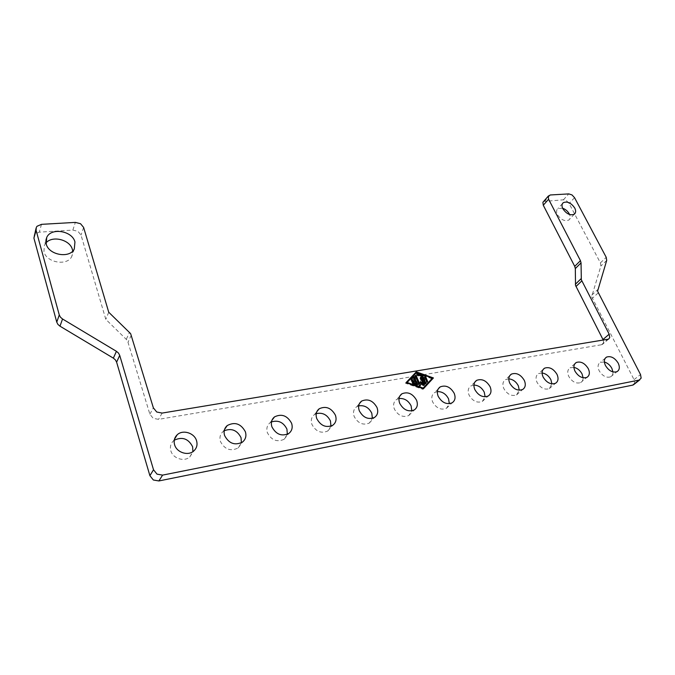 <?xml version="1.0" encoding="UTF-8"?>
<svg xmlns="http://www.w3.org/2000/svg" width="675" height="675" viewBox="0 0 675 675"><rect width="100%" height="100%" fill="white"/><g stroke="black" fill="none" stroke-linecap="round" stroke-linejoin="round"><path stroke-width="0.51" stroke-dasharray="3.38 2.53" d="M562.604 208.204L557.888 208.592C556.318 209.959 556.175 212.001 557.466 214.709C561.001 219.831 564.789 221.611 568.822 220.042C570.299 218.818 570.552 216.979 569.582 214.523M45.984 242.916L44.415 245.236L43.926 251.623C46.33 262.752 67.357 266.288 71.761 256.475L72.723 251.066M634.103 384.294L634.643 383.198L634.044 379.637L591.663 296.722L600.893 265.992L600.404 262.904L569.126 203.546L566.587 200.812L563.406 199.817L543.535 201.445M603.29 340.149L603.534 342.951L601.484 344.756L158.557 419.361L153.2 418.314L149.867 414.197L127.465 340.521L105.798 319.326L81.025 235.069L77.979 231.373L72.858 230.082L39.268 232.149L34.864 234.065L34.113 235.221M174.26 440.218L173.441 440.885C170.665 443.593 169.805 446.892 170.843 450.799C172.851 458.452 184.115 462.113 189.726 457L192.915 451.634M224.218 430.76L223.079 431.561C220.185 434.177 219.299 437.493 220.447 441.526C224.707 449.483 230.614 451.626 238.165 447.938L241.397 442.792M271.468 421.926L270 422.828C267.038 425.334 266.169 428.642 267.401 432.751C271.485 440.286 277.062 442.462 284.124 439.273L287.348 434.295M316.229 413.648L314.423 414.61C311.437 417.007 310.61 420.28 311.926 424.423C315.866 431.603 321.148 433.797 327.772 430.996L330.952 426.153M358.678 405.869L356.56 406.848C353.59 409.134 352.797 412.358 354.189 416.526C358.012 423.377 363.04 425.571 369.267 423.098L372.389 418.348M399.009 398.537L396.588 399.499C393.652 401.684 392.909 404.857 394.36 409.016C398.09 415.581 402.891 417.766 408.763 415.564L411.809 410.873M437.383 391.61L434.666 392.529C431.781 394.613 431.089 397.727 432.608 401.87C436.252 408.173 440.843 410.341 446.403 408.367L449.347 403.701M473.934 385.062L470.931 385.906C468.112 387.889 467.48 390.943 469.049 395.052C472.618 401.127 477.031 403.27 482.288 401.49L485.131 396.824M508.79 378.852L505.524 379.595C502.774 381.493 502.2 384.48 503.812 388.555C507.322 394.411 511.566 396.537 516.561 394.917L519.286 390.218M542.084 372.954L538.557 373.579C535.874 375.393 535.359 378.321 537.022 382.345C540.464 388.007 544.556 390.108 549.307 388.631L551.905 383.881M573.91 367.352L570.13 367.824C567.523 369.571 567.067 372.431 568.763 376.414C572.155 381.89 576.104 383.957 580.627 382.615C582.322 381.67 583.141 380.059 583.099 377.781M604.378 362.019L600.345 362.332C597.814 364.002 597.417 366.803 599.138 370.735C602.48 376.043 606.302 378.084 610.622 376.844C612.318 375.907 613.094 374.271 612.942 371.917M411.877 381.518L412.138 382.683L414.788 382.227L415.623 384.202M415.336 381.653L414.788 382.227M412.535 383.13L412.493 384.218L416.5 385.627L417.116 385.071M411.269 379.595L410.78 380.109L411.649 381.054L413.488 379.131L414.315 381.097M414.028 378.548L413.488 379.131M424.676 377.03L424.145 377.663L426.009 382.05L426.929 382.463L427.081 381.932M431.848 378.692L416.036 373.081L406.569 383.037L422.601 388.665L432.397 378.118M416.576 372.499L416.036 373.081M432.236 378.287L416.416 372.668M406.046 382.641L405.498 383.223L422.879 389.315L423.411 388.741M406.029 382.641L405.498 383.223M423.427 388.749L422.879 389.315M416.737 374.212L416.686 375.292L421.647 377.047L424.465 383.712L425.385 384.126L425.537 383.602M422.187 376.473L421.647 377.047M420.474 377.738L419.96 378.371L422.28 383.873M420.162 382.396L419.116 384.421M420.424 381.62L419.875 382.202M415.167 375.857L414.652 376.498L418.694 386.125L419.622 386.539L419.884 386.024M420.601 383.915L423.2 385.729L423.993 385.273M108.734 312.238L105.798 319.326M550.268 194.974L544.944 200.956M574.543 197.665L569.126 203.546M162.143 413.075L158.557 419.361M131.33 335.146L128.149 342.023M83.616 227.433L81.025 235.069M41.496 224.345L39.268 232.149M598.177 292.908L592.237 298.434M606.715 260.39L600.893 265.992M412.678 382.109L412.138 382.683M413.041 383.645L412.493 384.218M417.049 385.054L416.5 385.627M411.311 379.536L410.78 380.109M412.256 380.422L411.716 381.004M426.558 381.476L426.009 382.05M424.693 377.08L424.145 377.663M417.226 374.709L416.686 375.292M425.014 383.138L424.465 383.712M420.5 377.798L419.96 378.371M415.192 375.916L414.652 376.498M419.243 385.543L418.694 386.125M423.748 385.155L423.2 385.729M600.404 262.904L606.209 257.293M591.747 295.186L597.67 289.651M634.044 379.637L640.524 374.549M72.858 230.082L75.372 222.396M126.368 339.179L129.524 332.286M149.867 414.197L153.368 407.852M601.484 344.756L607.669 339.424M563.406 199.817L568.789 193.902M574.315 214.194L568.822 220.042M74.301 248.923L71.761 256.475M548.851 195.463L548.378 195.995M174.479 439.197L173.441 440.885M224.564 429.418L223.079 431.561M271.941 420.272L270 422.828M316.82 411.699L314.423 414.61M359.387 403.642L356.56 406.848M399.811 396.048L396.588 399.499M438.261 388.876L434.666 392.529M474.862 382.092L470.939 385.906M509.76 375.654L505.524 379.595M543.063 369.537L538.557 373.579M574.872 363.715L570.13 367.824M605.306 358.163L600.345 362.332M411.91 381.173L411.497 381.62M412.568 382.742L412.155 383.181M417.504 385.02L416.956 385.602M412.189 380.481L411.649 381.054M427.477 381.89L426.929 382.463M424.693 376.625L424.271 377.072M416.762 373.815L416.34 374.262M425.933 383.552L425.385 384.126M415.192 375.46L414.779 375.907M420.171 385.957L419.622 386.539M424.381 385.223L423.832 385.796M420.5 377.342L420.086 377.789M610.622 376.844L616.992 371.672M580.627 382.615L586.896 377.376M549.307 388.631L555.458 383.324M516.561 394.917L522.568 389.543M482.288 401.49L488.143 396.048M446.403 408.367L452.073 402.848M408.763 415.564L414.231 409.978M369.267 423.098L374.498 417.445M327.772 430.996L332.741 425.275M284.124 439.273L288.79 433.477M238.165 447.938L242.494 442.074M189.726 457L193.666 451.069M36.29 227.416L35.969 228.58M608.546 339.137L602.353 344.461M45.934 240.123L44.415 245.236M562.52 203.521L557.888 208.592"/><path stroke-width="1.01" d="M574.729 208.001C576.07 210.752 575.935 212.819 574.315 214.194C570.274 215.755 566.468 213.958 562.891 208.803C561.583 206.086 561.718 204.044 563.288 202.677C567.321 201.074 571.134 202.846 574.729 208.001M569.582 214.523L569.261 213.857C567.709 211.123 565.49 209.242 562.604 208.204M74.95 241.988L74.301 248.923C69.879 258.77 48.659 255.142 46.212 243.945L46.702 237.516C50.895 227.23 72.385 230.766 74.95 241.988M72.723 251.066L72.411 249.573C70.133 239.76 52.388 235.195 45.984 242.916M641.149 378.127L639.158 380.067L162.599 475.116L157.005 474.137L153.52 469.775L119.72 355.371L118.505 353.101L116.429 351.312L62.539 318.997L60.446 317.199L59.273 314.947L36.096 230.318L36.29 227.416L37.049 226.26L41.496 224.345L75.372 222.396L80.536 223.712L83.616 227.433L108.734 312.238L130.629 333.636L153.368 407.852L156.735 412.012L162.143 413.075L608.546 339.137L609.719 337.618L609.171 334.167L581.327 279.745L581.048 262.879L580.449 260.677L548.598 199.235L548.218 196.307L550.268 194.974L568.789 193.902L571.987 194.915L574.543 197.665L606.209 257.293L606.715 260.39L597.586 291.187L640.524 374.549L641.149 378.127M35.969 228.58L33.91 238.106L56.767 322.177L57.923 324.413L59.991 326.185L113.358 358.138L115.417 359.902L116.615 362.154L149.892 475.681L153.343 479.993L158.887 480.954L632.652 385.138L634.103 384.294M548.378 195.995L542.903 202.297L543.274 205.217L574.729 266.363L575.319 268.557L575.522 285.373L603.29 340.149M174.606 444.766C173.543 440.834 174.412 437.51 177.196 434.793C182.773 429.317 194.408 432.928 196.552 440.733C197.691 444.85 196.729 448.293 193.666 451.069C188.021 456.199 176.648 452.478 174.606 444.766M192.915 451.634L192.611 446.732C188.393 438.632 182.275 436.463 174.26 440.218M224.606 435.569C223.45 431.511 224.328 428.169 227.247 425.545C234.858 421.58 240.899 423.647 245.371 431.747C246.611 435.966 245.649 439.408 242.494 442.074C234.892 445.762 228.926 443.593 224.606 435.569M241.397 442.792L241.043 437.678C237.22 430.245 231.618 427.942 224.218 430.76M271.924 426.862C270.667 422.727 271.536 419.403 274.514 416.888C281.635 413.463 287.322 415.581 291.583 423.25C292.916 427.52 291.98 430.928 288.79 433.477C281.677 436.674 276.058 434.464 271.924 426.862M287.348 434.295L286.926 429.098C283.433 422.272 278.277 419.875 271.468 421.926M316.752 418.618C315.419 414.433 316.246 411.142 319.25 408.746C325.924 405.751 331.307 407.902 335.407 415.184C336.817 419.479 335.922 422.845 332.741 425.275C326.076 428.068 320.743 425.849 316.752 418.618M330.952 426.153L330.446 420.964C327.232 414.678 322.49 412.239 316.229 413.648M359.294 410.788C357.885 406.595 358.67 403.355 361.657 401.06C367.926 398.427 373.047 400.579 377.004 407.531C378.489 411.826 377.654 415.133 374.498 417.445C368.238 419.918 363.167 417.698 359.294 410.788M372.389 418.348L371.79 413.235C368.82 407.438 364.449 404.983 358.678 405.869M399.718 403.355C398.233 399.161 398.976 395.98 401.92 393.787C407.827 391.449 412.712 393.601 416.559 400.25C418.103 404.527 417.327 407.776 414.231 409.978C408.333 412.172 403.49 409.97 399.718 403.355M411.809 410.873L411.117 405.886C408.35 400.537 404.317 398.09 399.009 398.537M438.168 396.276C436.632 392.108 437.307 388.986 440.21 386.893C445.787 384.801 450.453 386.944 454.208 393.323C455.811 397.575 455.102 400.748 452.073 402.848C446.496 404.823 441.863 402.629 438.168 396.276M449.347 403.701L448.563 398.883C445.989 393.947 442.268 391.525 437.383 391.61M474.803 389.534C473.209 385.4 473.825 382.337 476.66 380.346C481.942 378.464 486.422 380.59 490.092 386.724C491.746 390.935 491.096 394.04 488.143 396.048C482.861 397.82 478.415 395.651 474.803 389.534M485.131 396.824L484.262 392.209C481.874 387.652 478.423 385.273 473.934 385.062M509.735 383.113C508.089 379.012 508.655 376.009 511.414 374.11C516.426 372.406 520.729 374.515 524.323 380.422C526.028 384.59 525.437 387.627 522.568 389.543C517.556 391.154 513.278 389.011 509.735 383.113M519.286 390.218L518.341 385.838C516.113 381.637 512.924 379.308 508.79 378.852M543.08 376.979C541.401 372.921 541.898 369.984 544.59 368.17C549.349 366.618 553.492 368.702 557.027 374.414C558.757 378.523 558.233 381.493 555.449 383.324C550.69 384.792 546.564 382.674 543.08 376.979M551.905 383.881L550.91 379.755C548.826 375.874 545.881 373.613 542.084 372.954M574.948 371.115C573.227 367.107 573.674 364.23 576.29 362.492C580.812 361.083 584.82 363.133 588.288 368.66C590.06 372.718 589.596 375.621 586.896 377.376C582.365 378.709 578.382 376.625 574.948 371.115M583.099 377.781L582.053 373.933C580.112 370.364 577.395 368.17 573.91 367.352M605.441 365.504C603.686 361.547 604.074 358.737 606.606 357.067C610.926 355.776 614.79 357.801 618.207 363.15C620.004 367.149 619.608 369.993 616.992 371.672C612.664 372.904 608.816 370.845 605.441 365.504M612.942 371.917L611.862 368.356C610.065 365.082 607.567 362.964 604.378 362.019M412.678 382.109L412.037 381.038L414.855 380.523L414.028 378.548L412.189 380.481L411.311 379.536L413.75 376.979L414.678 377.392L417.504 385.02L413.041 383.645L412.695 382.607L413.159 382.573L416.163 383.628L415.336 381.653L412.678 382.109M416.163 383.628L415.623 384.202L412.535 383.13M417.116 385.071L414.138 377.975L413.21 377.561L411.269 379.595M414.855 380.523L411.877 381.518M427.604 381.299L427.477 381.89L426.558 381.476L424.82 376.498L425.739 376.903L427.604 381.299L427.056 381.873L424.676 377.03M407.101 382.455L423.149 388.091L432.397 378.118L416.576 372.499L406.713 382.877M433.434 377.941L423.427 388.749L406.029 382.641L416.298 371.858L433.434 377.941L432.236 378.287M416.416 372.668L415.758 372.44L406.046 382.641M416.298 371.858L415.758 372.44M423.411 388.741L432.877 378.515M422.634 375.528L425.933 383.552L425.014 383.138L422.187 376.473L417.226 374.709L416.88 373.68L417.344 373.655L422.634 375.528L422.086 376.11L416.737 374.212M425.537 383.602L422.086 376.11M422.828 383.299L420.626 377.207L421.554 377.62L424.516 384.623L423.748 385.155L421.149 383.341L420.171 385.957L419.243 385.543L415.319 375.334L416.247 375.739L419.664 383.847L420.424 381.62L422.828 383.299L422.28 383.873L420.162 382.396M419.664 383.847L419.116 384.421L415.167 375.857M419.884 386.024L421.149 383.341M423.993 385.273L420.474 377.738M639.158 380.067L632.652 385.138M580.449 260.677L574.729 266.363M581.167 278.64L575.362 284.276M609.171 334.167L603.003 339.517M59.273 314.947L56.767 322.177M116.429 351.312L113.358 358.138M153.52 469.775L149.892 475.681M413.159 382.573L412.619 383.147M417.639 384.421L417.091 385.003M414.678 377.392L414.138 377.975M413.682 377.038L413.142 377.62M425.739 376.903L425.191 377.485M423.098 375.967L422.558 376.549M417.344 373.655L416.804 374.237M426.068 382.961L425.512 383.535M416.247 375.739L415.707 376.321M424.516 384.623L423.968 385.197M421.554 377.62L421.006 378.194M158.887 480.954L162.599 475.116M116.615 362.154L119.72 355.371M59.991 326.185L62.539 318.997M33.91 238.106L36.096 230.318M575.969 286.521L581.783 280.901M575.319 268.557L581.048 262.879M543.274 205.217L548.598 199.235M639.807 379.848L633.293 384.919M177.196 434.793L174.479 439.197M227.247 425.545L224.564 429.418M274.514 416.888L271.941 420.272M319.25 408.746L316.82 411.699M361.657 401.06L359.387 403.642M401.92 393.787L399.811 396.048M440.21 386.893L438.261 388.876M476.66 380.346L474.862 382.092M511.414 374.11L509.76 375.654M544.59 368.17L543.063 369.537M576.29 362.492L574.872 363.715M606.606 357.067L605.306 358.163M413.75 376.979L413.21 377.561M46.702 237.516L45.934 240.123M563.288 202.677L562.52 203.521"/></g></svg>
